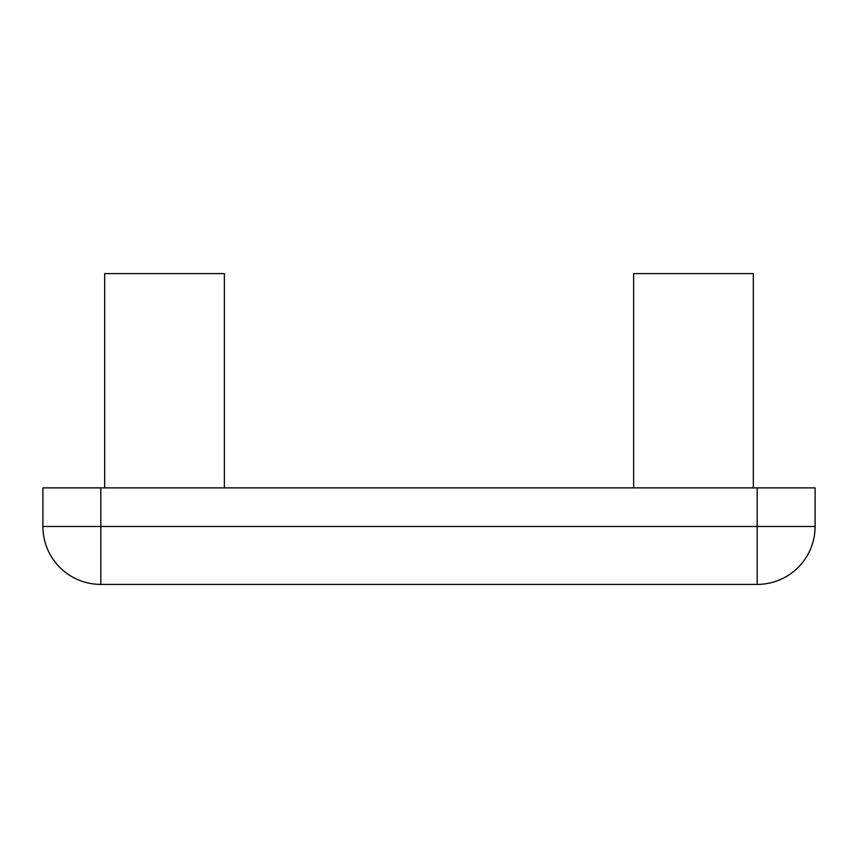 <?xml version="1.0" encoding="UTF-8"?>
<svg xmlns="http://www.w3.org/2000/svg" width="858" height="858" viewBox="0 0 858 858"><rect width="100%" height="100%" fill="white"/><g stroke="black" fill="none" stroke-linecap="round" stroke-linejoin="round"><path stroke-width="1.29" d="M753.324 487.88L753.324 273.595L633.633 273.595L633.633 487.88M224.367 487.88L224.367 273.595L104.676 273.595L104.676 487.88M100.815 487.88L42.9 487.88L42.9 526.49L100.815 526.49L100.815 487.88L815.1 487.88L815.1 526.49A57.915 57.915 0 0 1 757.185 584.405L757.185 487.88M815.1 526.49L100.815 526.49L100.815 584.405A57.915 57.915 0 0 1 42.9 526.49A57.915 57.915 0 0 0 100.815 584.405L757.185 584.405"/></g></svg>
